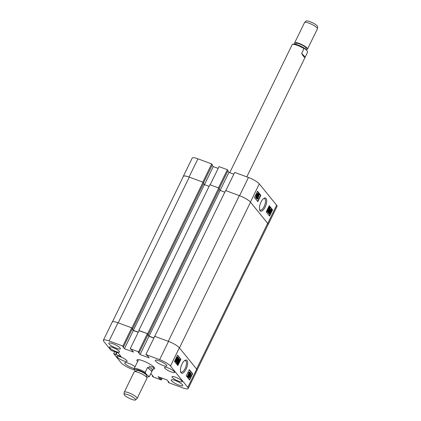 <?xml version="1.0" encoding="UTF-8"?>
<svg xmlns="http://www.w3.org/2000/svg" width="421" height="421" viewBox="0 0 421 421"><rect width="100%" height="100%" fill="white"/><g stroke="black" fill="none" stroke-linecap="round" stroke-linejoin="round"><path stroke-width="0.63" d="M186.087 369.164A6.999 2.879 110.3 0 0 187.613 362.118A6.999 2.879 110.3 0 0 184.977 360.329A6.999 2.879 110.3 0 0 181.988 364.112A6.999 2.879 110.3 0 0 180.651 372.048A6.999 2.879 110.3 0 0 186.087 369.164M180.514 371.517A6.131 2.521 110.3 0 0 181.172 372.117A6.131 2.521 110.3 0 0 185.093 368.575A6.131 2.521 110.3 0 0 185.419 360.613A6.131 2.521 110.3 0 0 184.53 360.644M159.185 360.818A6.441 1.389 -154 0 0 155.281 360.323A6.441 1.389 -154 0 0 162.959 365.47A6.441 1.389 -154 0 0 166.858 365.97A6.441 1.389 -154 0 0 159.185 360.818M175.12 380.452A6.441 1.389 -154 0 0 171.215 379.952A6.441 1.389 -154 0 0 178.893 385.099A6.441 1.389 -154 0 0 182.793 385.599A6.441 1.389 -154 0 0 175.12 380.452M135.073 366.754A6.441 1.389 -154 0 0 128.615 363.281A6.441 1.389 -154 0 0 124.711 362.781A6.441 1.389 -154 0 0 132.389 367.933A6.441 1.389 -154 0 0 134.22 368.501M112.681 343.652A6.441 1.389 -154 0 0 108.776 343.152A6.441 1.389 -154 0 0 116.454 348.299A6.441 1.389 -154 0 0 120.359 348.798A6.441 1.389 -154 0 0 112.681 343.652M167.89 367.854A5.652 1.221 -154 0 0 164.464 367.412A5.652 1.221 -154 0 0 171.205 371.932A5.652 1.221 -154 0 0 174.631 372.369A5.652 1.221 -154 0 0 167.89 367.854M175.441 377.153A5.652 1.221 -154 0 0 172.015 376.711A5.652 1.221 -154 0 0 178.751 381.231A5.652 1.221 -154 0 0 182.177 381.668A5.652 1.221 -154 0 0 175.441 377.153M112.823 347.52A5.652 1.221 -154 0 0 109.397 347.083A5.652 1.221 -154 0 0 116.133 351.598A5.652 1.221 -154 0 0 119.559 352.04A5.652 1.221 -154 0 0 112.823 347.52M120.369 356.819A5.652 1.221 -154 0 0 116.943 356.382A5.652 1.221 -154 0 0 123.679 360.897A5.652 1.221 -154 0 0 127.105 361.339A5.652 1.221 -154 0 0 120.369 356.819M153.044 369.085A9.878 2.137 -154 0 0 154.665 368.707A9.878 2.137 -154 0 0 154.228 367.491A9.878 2.137 -154 0 0 144.782 361.571A9.878 2.137 -154 0 0 136.909 360.044A9.878 2.137 -154 0 0 137.341 361.26A9.878 2.137 -154 0 0 137.604 361.56M138.151 359.639A9.878 2.137 -154 0 0 138.404 359.923M153.839 367.454A9.878 2.137 -154 0 0 154.218 367.475M189.145 375.5L189.576 374.79M188.661 377.916L188.871 375.958M188.155 377.132L187.692 376.879L190.197 372.748L190.566 372.885L188.155 377.132L190.566 372.885M187.819 376.627L189.382 372.98L188.797 373.359L189.987 372.169L187.819 376.627L187.313 376.327L188.771 373.348M188.797 373.359L188.434 373.222L188.682 372.706L189.534 371.927L189.903 372.064M189.324 379.684L192.292 373.606L189.203 369.806M177.857 361.155L179.22 359.255L179.656 359.445L178.888 362.113L177.457 363.954L177.088 363.818L177.388 362.181M176.883 363.16L177.278 361.907L176.841 361.371L179.057 358.703L176.883 363.16L176.383 362.86L176.915 361.776L176.594 361.381M177.509 359.729L178.557 358.408L178.925 358.545M175.594 361.771L174.873 361.271L175.967 358.834C176.531 357.592 177.062 357.04 177.562 357.182M177.583 365.223L180.546 359.139L177.462 355.34M168.274 381.41L168.047 381.873L168.716 382.7L182.488 387.783A9.446 2.042 -154 0 0 188.208 388.515A9.446 2.042 -154 0 0 187.792 387.357L170.473 366.023A9.446 2.042 -154 0 0 159.633 359.629L168.516 341.415L154.744 336.332L145.861 354.545L159.633 359.629M145.861 354.545L147.392 355.687L149.15 357.861L140.098 354.514L138.335 352.345L139.193 352.661L138.52 351.835L147.403 333.621L139.083 330.548L130.2 348.762L138.52 351.835M130.2 348.762L131.726 349.904L133.489 352.077L124.432 348.73L122.669 346.562L123.527 346.878L122.853 346.051L131.741 327.838L117.969 322.754L109.086 340.968L122.853 346.051M109.086 340.968A9.446 2.042 -154 0 0 103.366 340.236A9.446 2.042 -154 0 0 103.776 341.394L111.181 350.514L117.985 352.772L121.09 356.598L113.696 353.614L114.696 351.561M134.394 370.027L131.941 369.122A9.446 2.042 -154 0 1 121.095 362.728L113.696 353.614M150.676 373.943L151.476 374.237L153.239 376.406L152.381 376.09L153.055 376.916L161.375 379.989L159.848 378.847L158.085 376.674L167.142 380.021L168.905 382.189L168.047 381.873M103.366 340.236L112.249 322.023A9.446 2.042 26 0 1 117.969 322.754M131.741 327.838L132.41 328.664L123.527 346.878M132.183 329.127L133.315 330.517L138.214 332.327M147.403 333.621L148.076 334.448L139.193 352.661M147.85 334.911L148.981 336.3L140.098 354.514M153.881 338.11L148.981 336.3M168.516 341.415A9.446 2.042 26 0 1 179.357 347.804L196.675 369.143A9.446 2.042 26 0 1 197.091 370.301L188.208 388.515M162.243 378.211L161.375 379.989M180.914 359.276L177.562 355.14L174.494 361.423L177.851 365.554L180.914 359.276L180.546 359.139M192.655 373.737L189.303 369.606L186.24 375.885L189.592 380.021L192.655 373.737L192.292 373.606M133.315 330.517L124.432 348.73M117.054 352.43L115.949 354.698M116.654 352.282L115.654 354.335M160.475 377.558L159.848 378.847M161.332 377.874L160.706 379.163M152.607 375.627L152.381 376.09M178.351 357.839L177.294 360.187C176.746 361.402 176.22 361.944 175.725 361.818L175.636 360.997L175.241 361.407L175.299 361.013L176.336 358.971C176.894 357.729 177.43 357.176 177.93 357.318L178.046 357.724M175.299 361.013L174.936 360.881M175.71 360.592L175.341 360.455M176.336 358.971L175.967 358.834M177.446 357.092L177.93 357.318M177.725 358.492L177.678 357.829L176.467 359.129L176.004 360.281L177.725 358.492L177.357 358.355L177.309 357.692M176.331 359.429L177.357 358.355M175.978 361.313L177.636 358.913L175.915 360.702L176.057 361.371M177.162 360.029L176.888 359.692M175.615 361.176L176.794 359.892M176.752 362.991L176.383 362.86M177.278 361.907L176.915 361.776M178.499 359.408L177.225 361.018L177.53 361.397L178.499 359.408M177.157 363.87L177.525 364.007L178.225 361.292L177.862 361.155M178.225 361.292L179.656 359.445M178.757 361.944L179.43 359.897L178.357 361.455L177.683 363.502L178.757 361.944L178.388 361.813L179.062 359.76M177.315 363.365L178.388 361.813M187.682 376.458L187.313 376.327M189.05 372.843L188.682 372.706M188.055 377.011L187.692 376.879M189.913 375.343L190.197 374.248L191.045 373.474L190.781 374.99L189.829 377.063L188.845 377.984L189.171 376.227L189.913 375.343L189.545 375.211M190.602 373.28L191.045 373.474M189.171 376.227L188.803 376.09M190.645 374.827L190.824 373.932L190.334 374.401L190.155 375.3L190.645 374.827L190.276 374.69L190.455 373.795M189.787 375.169L190.276 374.69M189.697 376.9L189.929 375.753L189.303 376.39L189.071 377.526L189.697 376.9L189.329 376.763L189.561 375.621M188.703 377.395L189.329 376.763M148.96 366.123A8.588 1.858 -154 0 0 153.833 367.054M261.02 202.075A6.999 2.879 110.3 0 0 259.683 210.005A6.999 2.879 110.3 0 0 265.119 207.121A6.999 2.879 110.3 0 0 266.646 200.075A6.999 2.879 110.3 0 0 264.009 198.291A6.999 2.879 110.3 0 0 261.02 202.075M259.546 209.474A6.131 2.521 110.3 0 0 260.204 210.074A6.131 2.521 110.3 0 0 264.125 206.537A6.131 2.521 110.3 0 0 264.451 198.575A6.131 2.521 110.3 0 0 263.562 198.601M255.857 197.691L255.957 196.107L256.905 194.039L257.81 193.055L258.178 193.192L257.931 195.012L256.91 196.991L256.057 197.765L255.694 197.628M256.536 198.354L259.047 194.223L256.536 198.354L256.073 198.096L256.236 197.823M257.157 196.312L257.589 195.597M257.868 195.144L258.583 193.97L258.947 194.102M257.205 199.175L256.747 198.933L258.92 194.476L259.42 194.776L257.72 198.259L258.305 197.881L258.052 198.396L257.115 199.065L259.289 194.613M257.531 201.296L260.499 195.212L257.415 191.413M267.235 211.716L267.077 210.91L267.845 208.99L269.208 207.095L269.65 207.285L268.882 209.947L267.446 211.795L267.077 211.658M268.177 212.694L270.219 208.079L269.824 209.326L270.261 209.869L268.177 212.694L267.682 212.4L268.661 210.389M269.556 209L269.85 207.942L270.219 208.079M268.751 213.4L269.808 211.047C270.361 209.837 270.882 209.29 271.382 209.416L271.466 210.242L271.861 209.832L271.803 210.221L270.771 212.268C270.208 213.51 269.677 214.063 269.172 213.921L269.098 213.037L268.751 213.4L268.398 212.921L269.44 210.916M270.145 209.721L271.013 209.284M271.487 209.705L271.861 209.832M269.061 213.879L268.73 212.905M269.272 215.762L272.24 209.679L269.156 205.88M259.31 183.882L276.629 205.216A9.446 2.042 26 0 1 277.044 206.374L268.161 224.588A9.446 2.042 -154 0 0 267.745 223.43L250.427 202.096A9.446 2.042 -154 0 0 239.581 195.702L225.814 190.624L234.697 172.41L248.464 177.488A9.446 2.042 26 0 1 259.31 183.882L250.427 202.096M211.689 163.911L202.806 182.125L189.04 177.046A9.446 2.042 -154 0 0 183.314 176.31L192.197 158.096A9.446 2.042 26 0 1 197.923 158.828L211.689 163.911L212.363 164.737L203.532 182.84M212.137 165.2L213.268 166.595L218.167 168.4M227.356 169.695L218.473 187.908L210.147 184.84L219.031 166.627L227.356 169.695L228.024 170.521L219.215 188.587M227.803 170.984L228.929 172.378L233.829 174.183M183.314 176.31A9.446 2.042 -154 0 0 183.277 176.609M266.188 211.963L269.545 216.094L272.608 209.816L269.251 205.68L266.188 211.963M254.447 197.496L257.805 201.633L260.867 195.349L257.51 191.218L254.447 197.496M220.12 190.439L228.929 172.378M204.459 184.656L213.268 166.595M260.499 195.212L260.867 195.349M272.24 209.679L272.608 209.816M268.766 213.058L268.398 212.921M269.172 212.631L268.803 212.5M270.908 209.2L271.382 209.416M270.635 212.11L271.098 210.958L269.382 212.742L269.429 213.41L270.635 212.11L270.266 211.974L270.408 211.674M269.061 213.273L270.266 211.974M271.05 209.869L269.472 212.321L271.187 210.532L270.956 209.863M271.187 210.532L270.756 209.79M269.85 211.41L270.819 210.4M268.045 212.531L267.682 212.4M269.44 209.679L269.072 209.542M269.882 210.221L269.572 209.842L268.603 211.831L269.882 210.221L269.477 210.042M267.151 211.71L267.514 211.847L267.44 211.042L267.077 210.91M267.44 211.042L268.214 209.126L267.845 208.99M268.214 209.126L269.65 207.285M267.672 211.342L268.745 209.784L269.419 207.737L268.345 209.29L267.703 211.363M268.745 209.784L268.382 209.647L269.056 207.6M267.309 211.205L268.382 209.647M258.305 197.881L257.968 197.754M257.115 199.065L256.747 198.933M256.442 198.233L256.073 198.096M255.768 197.686L256.136 197.823L256.326 196.244L255.957 196.107M256.326 196.244L256.915 195.549L256.547 195.412M256.915 195.549L257.273 194.176L256.905 194.039M257.273 194.176L258.257 193.25M256.284 197.307L256.947 195.933L256.321 197.333M256.768 196.839L256.4 196.702L256.578 195.802M255.915 197.17L256.4 196.702M257.173 195.481L257.799 194.849L258.036 193.707L257.41 194.339L257.215 195.512M257.799 194.849L257.431 194.713L257.668 193.571M256.805 195.349L257.431 194.713M139.009 330.695L147.676 333.721L148.066 334.463M132.241 329.012L133.32 330.338L138.288 332.174M112.46 321.807L183.388 176.378A9.736 2.105 26 0 1 189.282 177.136L118.217 322.844L131.952 327.917L132.404 328.68M250.511 202.201L267.661 223.33L196.596 369.038L179.441 347.909L250.511 202.201A9.736 2.105 26 0 0 239.339 195.612L225.598 190.545L154.691 336.447M239.339 195.612L168.268 341.326L154.533 336.253M153.954 337.958L149.045 336.142L220.115 190.434L219.215 189.324M147.924 334.758L149.045 336.142M147.676 333.721L218.746 188.013L219.441 188.866L148.371 334.574M224.809 192.165L220.115 190.434M267.661 223.33A9.736 2.105 26 0 1 268.088 224.519L197.133 370.001M131.952 327.917L203.022 182.204L189.282 177.136M203.022 182.204L203.711 183.056L132.647 328.769M203.49 183.519L204.385 184.63L209.084 186.361M218.746 188.013L209.874 184.735L138.809 330.448M133.32 330.338L204.385 184.63M134.878 398.566A6.441 1.389 -154 0 0 128.4 394.872A6.441 1.389 -154 0 0 124.037 394.319A6.441 1.389 -154 0 0 124.837 395.508A6.441 1.389 -154 0 0 130.857 399.013A6.441 1.389 -154 0 0 135.578 399.95A6.441 1.389 -154 0 0 134.878 398.566M124.037 394.319L124.232 392.293A7.157 1.547 26 0 1 124.269 392.172A7.157 1.547 26 0 1 129.331 393.009A7.157 1.547 26 0 1 136.278 397.008A7.157 1.547 26 0 1 137.13 398.445A7.157 1.547 26 0 1 137.057 398.55L135.578 399.95M135.915 371.722L136.415 370.69A5.652 1.221 26 0 1 140.419 371.348A5.652 1.221 26 0 1 145.903 374.511A5.652 1.221 26 0 1 146.582 375.648L146.076 376.679M124.269 392.172L134.146 371.917A7.157 1.547 26 0 1 139.214 372.753A7.157 1.547 26 0 1 146.155 376.753A7.157 1.547 26 0 1 147.013 378.19L137.13 398.445M146.129 376.727A7.873 1.7 -154 0 0 148.234 376.874A7.873 1.7 -154 0 0 148.576 376.232L145.577 373.501A7.873 1.7 -154 0 0 137.893 369.891A7.873 1.7 -154 0 0 134.42 370.101L135.999 371.543M134.42 370.101L134.052 368.864A8.588 1.858 26 0 1 134.083 368.775A8.588 1.858 26 0 1 137.872 368.964A8.588 1.858 26 0 1 145.208 372.264L147.539 367.486C151.26 367.601 152.707 368.917 151.881 371.443L149.555 376.216A8.588 1.858 26 0 1 149.523 376.306A8.588 1.858 26 0 1 149.15 376.579L148.234 376.874M149.555 376.216L148.576 376.232M145.577 373.501L145.208 372.264M151.881 371.443L147.539 367.486M304.615 22.45L306.093 21.05A6.441 1.389 26 0 1 311.114 22.113A6.441 1.389 26 0 1 317.113 25.765A6.441 1.389 26 0 1 317.634 26.681L317.439 28.707A7.157 1.547 -154 0 0 316.86 27.691A7.157 1.547 -154 0 0 310.193 23.634A7.157 1.547 -154 0 0 304.615 22.45A7.157 1.547 -154 0 0 304.541 22.555L294.663 42.81A7.157 1.547 -154 0 0 295.205 43.947A7.157 1.547 -154 0 0 295.542 44.273M305.683 49.436L306.178 48.426A5.652 1.221 -154 0 0 305.746 47.526A5.652 1.221 -154 0 0 300.273 44.237A5.652 1.221 -154 0 0 296.01 43.468L295.61 44.289M305.762 49.278A7.157 1.547 -154 0 0 307.525 49.083A7.157 1.547 -154 0 0 306.983 47.947A7.157 1.547 -154 0 0 300.057 43.779A7.157 1.547 -154 0 0 294.663 42.81M301.652 53.383L305.204 57.082C304.762 58.03 303.578 56.793 301.652 53.383L303.978 48.604A8.588 1.858 -154 0 0 296.652 45.11A8.588 1.858 -154 0 0 292.521 44.421L293.442 44.126A7.873 1.7 26 0 1 304.836 48.552L307.288 51.109L307.535 52.309L246.795 176.873M292.521 44.421A8.588 1.858 -154 0 0 292.206 44.61L229.729 172.673M303.978 48.604L304.836 48.552M307.525 49.083L317.408 28.828A7.157 1.547 -154 0 0 317.439 28.707M179.357 347.804L170.473 366.023M187.792 387.357L196.675 369.143M197.923 158.828L189.04 177.046M267.745 223.43L276.629 205.216M239.581 195.702L248.464 177.488M138.53 359.666L134.083 368.775M153.97 367.191L149.523 376.306"/></g></svg>
